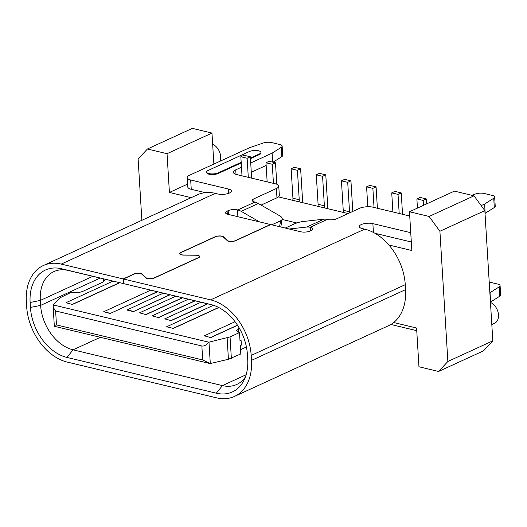 <?xml version="1.0" encoding="UTF-8"?>
<svg xmlns="http://www.w3.org/2000/svg" width="527" height="527" viewBox="0 0 527 527"><rect width="100%" height="100%" fill="white"/><g stroke="black" fill="none" stroke-linecap="round" stroke-linejoin="round"><path stroke-width="0.79" d="M392.905 211.973L391.732 192.882L398.023 194.391L399.189 213.481M402.536 214.278L401.231 192.915L398.023 194.391M401.231 192.915L394.947 191.406L391.732 192.882M218.652 307.458L173.126 328.361L166.585 326.793L213.481 305.265M173.126 328.361L166.585 326.793M173.027 328.565L218.817 307.544M343.064 212.361A4.96 3.096 103.5 0 0 343.242 210.293L341.437 180.84L347.721 182.342L350.936 180.866L352.734 210.326A9.921 6.186 -76.5 0 1 352.761 211.426M347.721 182.342L349.526 211.795A4.96 3.096 -76.5 0 1 349.506 212.921M341.437 180.84L344.645 179.364L350.936 180.866M317.919 206.34A4.96 3.096 103.5 0 0 318.091 204.265L316.286 174.812L322.577 176.321L325.785 174.845L327.59 204.298A9.921 6.186 -76.5 0 1 327.214 208.567M322.577 176.321L324.375 205.774A4.96 3.096 -76.5 0 1 324.204 207.842M316.286 174.812L319.5 173.343L325.785 174.845M292.768 200.319A4.96 3.096 103.5 0 0 292.94 198.244L291.141 168.792L294.349 167.316L300.634 168.824L297.426 170.3L299.231 199.753A4.96 3.096 -76.5 0 1 299.053 201.821M302.063 202.546A9.921 6.186 103.5 0 0 302.439 198.277L300.634 168.824M417.443 208.099L416.883 198.903L420.091 197.434L426.383 198.936L423.168 200.412L423.471 205.332M426.679 203.857L426.383 198.936M377.391 208.257L376.08 186.894L372.872 188.363L374.038 207.454M367.8 206.742L366.588 186.861L369.796 185.385L376.08 186.894M242.012 175.834L240.839 156.75L244.054 155.274L250.338 156.776L247.13 158.252L248.296 177.342M251.642 178.146L250.338 156.776M276.8 184.233L275.489 162.803L272.275 164.272L273.447 183.363M267.156 181.861L265.99 162.771L269.198 161.295L275.489 162.803M348.097 213.567L278.48 196.894M291.141 168.792L297.426 170.3M416.883 198.903L423.168 200.412M366.588 186.861L372.872 188.363M240.839 156.75L247.13 158.252M265.99 162.771L272.275 164.272M282.136 219.449L296.826 222.967M410.757 232.697A9.921 3.412 -3.5 0 1 410.731 232.69L372.879 223.626A8.267 2.839 176.5 0 0 363.986 223.698A8.267 2.839 176.5 0 0 359.276 226.584A8.267 2.839 176.5 0 0 362.181 228.534L364.697 229.14A49.617 34.841 65.3 0 1 388.926 245.022L411.844 250.509L409.472 211.755L454.412 191.123L474.03 195.82L429.09 216.452L439.907 231.267L447.871 361.482L438.569 371.469L418.958 366.772L416.587 328.018L393.669 322.531A49.617 34.841 65.3 0 1 388.544 325.693L234.462 396.436A49.617 34.841 65.3 0 1 216.604 397.845L67.219 362.075A49.617 34.841 65.3 0 1 26.653 306.536L26.35 301.576A49.617 34.841 65.3 0 1 43.372 265.516A49.617 34.841 65.3 0 1 61.231 264.099L123.199 278.941L133.766 274.093A4.96 1.706 -3.5 0 1 142.204 274.172L146.242 277.867A4.631 1.594 176.5 0 0 154.115 277.94L198.244 257.683A4.631 1.594 -3.5 0 0 199.344 256.557A4.631 1.594 -3.5 0 0 195.557 255.226L183.712 255.114A4.96 1.706 176.5 0 1 179.654 253.691A4.96 1.706 176.5 0 1 180.833 252.486L215.082 236.761A4.96 1.706 176.5 0 1 223.52 236.84L227.559 240.529A4.631 1.594 -3.5 0 0 235.437 240.608L270.483 224.515L227.855 214.305A6.614 2.273 176.5 0 1 225.536 212.743A6.614 2.273 176.5 0 1 227.104 211.136L228.178 210.648A6.614 2.273 176.5 0 1 237.486 209.884L237.756 209.95A16.541 11.614 65.3 0 1 241.214 211.353L258.335 203.494A16.541 11.614 -114.7 0 0 254.877 202.091L254.607 202.025A6.614 2.273 176.5 0 1 252.281 200.464A6.614 2.273 176.5 0 1 253.856 198.857L276.398 188.508A9.921 3.412 -3.5 0 0 278.757 186.097A9.921 3.412 -3.5 0 0 276.444 184.094A9.921 3.412 176.5 0 1 276.346 184.061L236.854 174.602A9.921 3.412 176.5 0 1 233.369 172.257A9.921 3.412 176.5 0 1 235.727 169.846L241.485 167.204M213.876 164.068L211.979 133.067L167.039 153.7L169.411 192.454L187.586 184.107M169.411 192.454L191.169 197.665M220.108 161.209A11.574 8.129 -114.7 0 0 220.681 156.73A11.574 8.129 -114.7 0 0 219.963 153.001A11.574 8.129 -114.7 0 0 218.376 149.543A11.574 8.129 -114.7 0 0 212.664 144.26M211.979 133.067L192.362 128.364L147.422 149.003L167.039 153.7M280.819 226.867L281.181 227.078M409.736 216.004L372.134 206.999A9.921 3.412 176.5 0 1 372.009 206.979A9.921 3.412 -3.5 0 0 359.394 208.382L336.845 218.731A6.614 2.273 176.5 0 1 327.537 219.489L327.267 219.43A16.541 11.614 -114.7 0 0 323.881 219.192L303.15 221.498A6.614 1.067 -15.4 0 0 294.132 223.995L285.575 227.921A6.614 1.067 164.6 0 0 285.285 228.059M271.761 224.818A6.614 3.307 10.1 0 0 272.07 224.686L280.634 220.76A6.614 3.307 -169.9 0 0 282.202 219.074A6.614 3.307 -169.9 0 0 279.969 215.951L258.335 203.494M141.875 220.299L138.12 158.989L147.422 149.003M43.372 265.516L197.454 194.779A49.617 34.841 65.3 0 1 215.312 193.363L217.822 193.962A8.267 2.839 176.5 0 0 229.462 193.014A8.267 2.839 176.5 0 0 231.425 191.005A8.267 2.839 176.5 0 0 228.527 189.055L190.675 179.99L191.248 189.292A9.921 3.412 176.5 0 1 187.764 186.947L187.19 177.645A9.921 3.412 -3.5 0 0 190.675 179.99M204.311 335.831L210.747 337.596L204.311 335.831L235.042 321.714M210.747 337.596L237.552 325.291M239.35 328.242L236.603 330.613L239.508 332.563L230.042 336.911L208.804 342.194L53.352 304.962L59.953 297.841L71.257 292.274C75.394 293.038 79.274 292.722 82.897 291.326L103.318 281.945L105.663 279.422M65.987 302.702L72.43 304.474L65.987 302.702L112.916 281.161M72.43 304.474L119.682 282.782M157.178 291.76L110.156 313.506L103.714 311.734L150.636 290.193M110.156 313.506L157.402 291.813M169.753 294.771L133.43 311.609L126.888 310.041L163.212 293.203M133.43 311.609L169.977 294.824M139.563 312.847L146.005 314.619L139.563 312.847L175.787 296.214M146.005 314.619L182.553 297.834M152.138 315.857L158.581 317.629L152.138 315.857L188.363 299.231M158.581 317.629L195.128 300.851M164.714 318.868L171.15 320.64L164.714 318.868L200.932 302.241M171.15 320.64L207.704 303.862M237.473 325.172L210.846 337.392M119.451 282.729L72.528 304.27M110.255 313.301L103.714 311.734M133.529 311.404L126.987 309.836M182.322 297.781L146.104 314.415M194.898 300.792L158.673 317.425M207.473 303.802L171.249 320.436M103.621 281.8L103.444 278.895M210.115 363.584L54.663 326.358L54.281 325.442L56.475 324.922L202.704 359.941L210.115 363.584L228.428 359.269L240.813 353.96L240.299 345.587L241.373 345.093L241.089 340.442L239.969 340.178M208.804 342.194C206.307 345.132 203.989 346.397 201.854 345.989L55.625 310.97L53.174 307.32L53.352 304.962M241.089 340.442L240.016 340.936L239.508 332.563M240.556 349.684L246.419 346.99M388.926 245.022A49.617 34.841 65.3 0 1 405.263 284.679L405.566 289.639A49.617 34.841 65.3 0 1 393.669 322.531M409.472 211.755L429.09 216.452M447.871 361.482L492.811 340.85L484.847 210.635L474.03 195.82M492.811 340.85L483.516 350.837L438.569 371.469M327.267 219.43L310.146 227.289A16.541 11.614 -114.7 0 0 306.76 227.051L289.224 229.001M481.184 205.609L484.616 204.035L493.733 198.244A6.614 2.273 -3.5 0 0 494.655 196.979A6.614 2.273 -3.5 0 0 492.337 195.418L484.221 193.475A6.614 2.273 -3.5 0 0 475.703 193.923L471.751 195.273M310.146 227.289L310.416 227.354A6.614 2.273 176.5 0 1 312.742 228.916A6.614 2.273 176.5 0 1 311.167 230.523L310.1 231.01A6.614 2.273 176.5 0 1 300.785 231.775L270.733 224.574L235.688 240.668A4.96 1.706 176.5 0 1 227.249 240.589L223.211 236.893A4.631 1.594 -3.5 0 0 215.332 236.821L181.084 252.545A4.631 1.594 -3.5 0 0 179.984 253.671A4.631 1.594 -3.5 0 0 183.771 255.002L195.616 255.114A4.96 1.706 176.5 0 1 199.674 256.537A4.96 1.706 176.5 0 1 198.495 257.743L154.371 277.999A4.96 1.706 176.5 0 1 145.933 277.92L141.888 274.231A4.631 1.594 176.5 0 0 134.016 274.152L123.456 279.007L210.616 299.876A49.617 34.841 65.3 0 1 251.181 355.415L251.484 360.376A49.617 34.841 65.3 0 1 234.462 396.436M123.456 279.007L123.74 283.658L213.237 305.186M494.655 196.979L495.228 206.281A6.614 2.273 176.5 0 1 494.306 207.539L485.018 213.415M411.323 241.992A9.921 3.412 176.5 0 1 411.297 241.985L374.947 233.283M259.515 221.887L241.214 211.353M92.792 276.339L40.316 300.436L30.125 302.478A44.65 31.356 -114.7 0 1 61.514 268.75L123.489 283.592L68.22 270.456A39.69 27.872 -114.7 0 0 53.932 271.589A39.69 27.872 -114.7 0 0 40.316 300.436L40.619 305.397L100.09 278.091M205.267 192.645L191.248 189.292M250.72 162.962L272.103 153.146L281.227 147.349A6.614 2.273 -3.5 0 0 282.149 146.091L282.722 155.393A6.614 2.273 176.5 0 1 281.8 156.651L273.039 162.217M266.155 165.438L251.287 172.263M278.757 186.097L279.33 195.398A9.921 3.412 176.5 0 1 276.971 197.809L261.109 205.089M241.221 162.935L218.31 173.449A6.614 2.273 176.5 0 1 211.063 174.509A6.614 2.273 176.5 0 1 206.676 172.652L206.637 172.033A6.614 2.273 -3.5 0 1 208.211 170.419L249.304 151.559A6.614 2.273 176.5 0 1 256.544 150.498A6.614 2.273 176.5 0 1 260.931 152.356L260.97 152.975A6.614 2.273 176.5 0 1 259.396 154.589L250.457 158.693M282.149 146.091A6.614 2.273 -3.5 0 0 279.83 144.53L271.708 142.586A6.614 2.273 -3.5 0 0 263.197 143.028L249.475 147.725L189.549 175.234A9.921 3.412 -3.5 0 0 187.19 177.645M100.354 337.3L73.075 349.823A39.69 27.872 65.3 0 1 40.619 305.397L30.428 307.439A44.65 31.356 -114.7 0 0 66.936 357.425L216.32 393.201L222.453 385.599L246.149 374.723M245.444 376.877A39.69 27.872 65.3 0 1 236.742 384.466A39.69 27.872 65.3 0 1 222.453 385.599L73.075 349.823L66.936 357.425M484.847 210.635L439.907 231.267M491.816 324.553L494.51 323.321A11.574 8.129 -114.7 0 0 498.483 314.902A11.574 8.129 -114.7 0 0 497.758 311.18A11.574 8.129 -114.7 0 0 496.171 307.722A11.574 8.129 -114.7 0 0 490.466 302.439M485.183 213.336L484.616 204.035M216.32 393.201A44.65 31.356 65.3 0 0 244.021 380.191A44.65 31.356 65.3 0 0 247.71 359.473L247.407 354.513A44.65 31.356 -114.7 0 0 211.307 304.626A44.65 31.356 -114.7 0 0 210.899 304.527L123.74 283.658M30.125 302.478L30.428 307.439M123.489 283.592L123.199 278.941M272.657 162.125L272.103 153.146M260.931 152.356A6.614 2.273 176.5 0 1 259.363 153.97L250.417 158.074M241.182 162.309L218.27 172.83A6.614 2.273 -3.5 0 1 211.031 173.89A6.614 2.273 -3.5 0 1 206.637 172.033M489.873 292.781L499.161 286.912L499.728 296.214A6.614 2.273 -3.5 0 0 500.65 294.955L500.083 285.654A6.614 2.273 -3.5 0 0 497.758 284.093L489.642 282.149A6.614 2.273 -3.5 0 0 489.221 282.057M499.728 296.214L490.604 302.011L490.038 292.709M390.869 324.467L416.719 330.66A9.921 3.412 -3.5 0 0 416.745 330.666M499.161 286.912A6.614 2.273 -3.5 0 0 500.083 285.654M349.526 211.795L343.242 210.293M324.375 205.774L318.091 204.265M292.94 198.244L299.231 199.753M280.634 220.76L279.58 226.696M56.475 324.922L55.625 310.97M210.293 363.544L208.988 342.148M202.704 359.941L201.854 345.989M227.117 337.873L228.428 359.269M230.042 336.911L231.353 358.301M238.797 332.366L238.566 328.604M323.881 219.192L306.76 227.051M364.697 229.14L210.616 299.876M310.627 230.767L310.416 227.354M237.486 209.884L237.901 216.716M254.04 201.867L253.856 198.857M237.756 209.95L254.877 202.091M215.312 193.363L61.231 264.099M228.784 193.297L228.527 189.055M372.879 223.626L373.419 232.447M251.181 355.415L405.263 284.679M405.566 289.639L251.484 360.376M410.731 232.69L411.297 241.985M493.733 198.244L494.306 207.539M211.709 304.738L210.899 304.527M228.408 214.436L228.178 210.648M61.514 268.75L68.22 270.456M281.227 147.349L281.8 156.651M235.727 169.846L236.004 174.365M276.398 188.508L276.971 197.809M227.289 214.153L227.104 211.136M223.547 237.196L223.52 236.84M142.224 274.534L142.204 274.172M259.396 154.589L259.363 153.97M218.31 173.449L218.27 172.83M416.561 328.011L416.719 330.66M282.202 219.074L280.792 226.985M54.281 325.442L53.174 307.32M180.023 254.284L179.984 253.671M199.377 257.169L199.344 256.557M496.46 308.19L496.171 307.722M497.593 310.66L497.758 311.18M218.659 150.011L218.376 149.543M219.792 152.481L219.963 153.001"/></g></svg>

